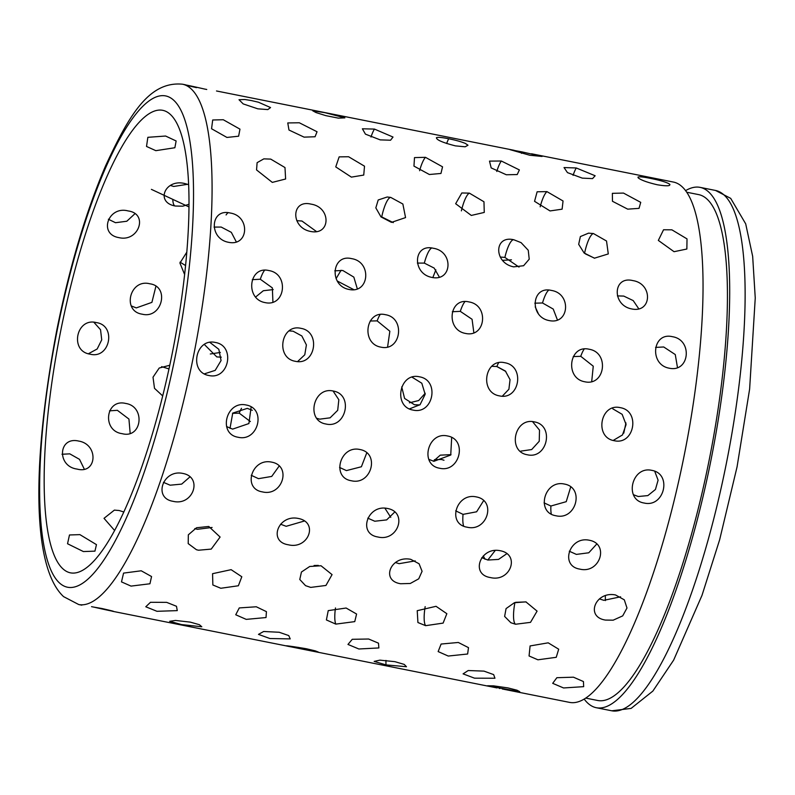 <?xml version="1.0" encoding="UTF-8"?>
<svg xmlns="http://www.w3.org/2000/svg" width="795" height="795" viewBox="0 0 795 795"><rect width="100%" height="100%" fill="white"/><g stroke="black" fill="none" stroke-linecap="round" stroke-linejoin="round"><path stroke-width="1.19" d="M101.77 608.483L93.77 607.102C113.625 611.653 122.003 613.104 101.77 608.483L112.781 611.335L285.932 645.828M91.544 606.664L93.77 607.102M141.222 570.79L123.573 573.106L121.486 581.89L131.026 586.104L149.947 583.769L151.557 576.544L141.222 570.79M189.925 476.901L181.687 484.105L170.14 485.198L163.432 482.336M182.79 473.423C162.905 469.08 152.819 498.266 173.131 501.327C193.165 506.306 203.212 477.07 182.79 473.423M215.346 342.466C195.461 337.726 188.654 372.239 208.817 375.488C228.96 380.308 235.797 345.716 215.346 342.466M214.044 227.092L221.199 227.062L231.315 232.339L236.304 241.879M230.162 213.01C210.208 208.061 208.499 238.699 228.513 242.296C248.835 246.728 250.505 216.051 230.162 213.01M223.276 119.737L212.702 119.985L211.559 128.75L226.943 137.446L238.619 136.203L239.971 129.148L223.276 119.737M196.524 87.649C176.281 83.028 184.659 84.479 204.524 89.04L206.75 89.477M165.599 136.034L147.85 137.316L146.518 146.449L155.84 150.672L174.87 147.741L176.132 140.973L165.599 136.034M128.154 210.943C108.16 205.527 98.192 234.306 118.922 237.626C138.737 242.425 148.784 213.646 128.154 210.943M134.862 213.795L126.802 221.239L115.504 222.709L108.368 219.241M96.344 322.591C76.201 317.255 69.374 351.31 90.093 354.163C110.008 359.439 116.746 325.384 96.344 322.591M78.675 441.066C58.264 436.187 56.554 466.397 77.095 469.08C97.099 474.516 98.898 444.306 78.675 441.066M61.98 454.263L69.781 453.846L79.53 459.361L84.25 469.05M79.898 534.628L69.483 534.975L67.535 543.75L83.395 551.561L94.943 551.144L96.463 544.635L79.898 534.628M190.224 622.117L175.466 620.448L169.673 621.302L181.518 624.572L201.801 626.768L199.416 624.711L190.224 622.117M231.126 569.667L212.563 573.692L212.861 584.981L220.811 588.27L238.371 585.766L241.809 576.753L231.126 569.667M279.154 466.059L271.711 476.434L258.484 478.67L251.24 475.291M271.622 462.134C251.737 457.691 242.167 488.826 262.449 491.896C282.513 496.855 292.053 465.671 271.622 462.134M289.142 330.909L293.107 331.207L301.842 335.957L306.403 344.921L304.773 354.789L297.598 361.566M300.858 328.335C280.963 323.525 275.159 357.998 295.293 361.288C315.506 366.038 321.269 331.505 300.858 328.335M296.774 220.672L301.941 221.02L316.47 231.554M310.994 204.126C291.02 199.167 290.553 227.738 310.537 231.434C330.889 235.767 331.316 207.147 310.994 204.126M299.327 122.778L287.77 122.937L288.973 130.022L304.088 137.138L315.059 136.76L317.046 131.751L299.327 122.778M186.755 252.244L179.938 263.066L184.589 274.444M185.533 265.53L180.048 262.151M169.772 365.253L159.209 368.035L153.018 377.188L154.498 388.328L162.707 395.94M161.614 366.644L168.977 368.93M279.214 632.264L263.662 631.488L258.474 634.38L269.922 638.524L290.215 638.902L288.754 635.583L279.214 632.264M321.021 565.762L309.732 566.477L301.444 572.022L299.775 579.476L305.538 585.657L310.716 587.406L325.94 585.458L332.062 574.616L321.021 565.762M366.753 452.872L361.397 466.754L346.441 470.6L339.574 467.45M359.887 449.513C340.041 444.962 331.048 477.626 351.33 480.746C371.404 485.666 380.338 453.011 359.887 449.513M370.202 321.011L377.158 320.882L389.848 331.227L387.602 346.938M385.396 314.691C365.491 309.831 360.791 343.768 380.885 347.137C401.127 351.797 405.798 317.801 385.396 314.691M390.733 197.398L387.205 197.001L378.211 199.972L375.826 207.863L380.994 216.906L391.468 222.371L405.559 217.592L402.866 204.017L390.733 197.398A22.111 5.336 -78.7 0 0 386.221 202.705A22.111 5.336 -78.7 0 0 381.719 216.906L393.286 222.64M374.445 129.078L362.381 128.79L365.442 134.146L380.229 139.88L390.564 140.218L393.018 137.048L374.445 129.078A22.111 5.336 -78.7 0 0 370.987 137.028M273.202 289.599L263.344 290.722L255.662 296.982M252.323 410.28L247.275 408.372L232.736 413.102L230.003 428.366M232.518 413.35L239.235 413.152L250.365 421.559M368.622 639.011L352.255 639.299L347.972 644.437L358.863 648.988L378.877 647.945L378.48 643.175L368.622 639.011M415.219 560.882L399.14 563.675L395.393 562.552M410.757 559.342C390.852 555.158 380.248 580.678 400.61 583.739L410.28 583.48L418.727 578.82L422.085 571.307L419.094 563.774L410.757 559.342M451.679 437.479L450.735 455.018L433.911 461.309L428.813 459.351M447.476 435.968C427.63 431.317 419.402 465.075 439.645 468.235C459.758 473.124 467.927 439.367 447.476 435.968M452.335 311.729L460.305 311.352L472.071 319.292L473.85 332.727M468.921 301.921C448.996 297.022 445.458 329.975 465.522 333.433C485.805 338.004 489.303 305.002 468.921 301.921M469.368 193.135L461.816 192.966L455.654 203.719L471.296 215.435L484.264 212.434L483.966 201.771L469.368 193.135A22.111 5.336 -78.7 0 0 464.747 200.032A22.111 5.336 -78.7 0 0 461.378 210.864M448.688 138.757C441.851 137.396 437.767 137.038 436.435 137.684L436.435 137.684C436.375 139.88 442.706 142.603 455.426 145.873L465.154 146.797L467.997 145.227L465.443 143.468C461.309 141.729 455.724 140.159 448.688 138.757A22.111 5.336 -78.7 0 0 446.641 143.517M458.317 642.469L441.116 644.039L438.144 651.582L448.241 656.044L467.629 654.007L468.493 647.647L458.317 642.469M506.803 553.698L498.525 559.412L487.872 560.038L481.8 557.663M500.224 550.726C480.329 546.443 470.034 574.487 490.366 577.548C510.38 582.526 520.645 554.423 500.224 550.726M534.29 421.877C514.415 417.156 507.121 451.55 527.304 454.76C547.407 459.599 554.771 425.196 534.29 421.877M534.816 303.183L542.508 302.974L553.231 309.066L557.414 319.938M551.392 290.433C531.448 285.494 529.112 317.016 549.146 320.564C569.458 325.046 571.744 293.484 551.392 290.433M546.95 191.625L537.132 191.784L534.548 201.324L550.041 210.933L562.115 209.174L563.049 200.986L546.95 191.625A22.111 5.336 -78.7 0 0 542.269 200.012A22.111 5.336 -78.7 0 0 540.173 206.809M522.146 151.924L510.042 149.659L529.748 155.244L542.071 156.446L522.146 151.924A22.111 5.336 -78.7 0 0 521.54 153.346M435.869 269.843L432.838 277.564M401.714 386.897L404.595 398.434L414.473 404.754L419.83 404.913M384.879 508.174L390.772 517.336M497.024 687.923L286.329 645.928M166.662 602.362L176.48 606.277L177.265 610.62L156.973 611.305L145.783 606.774L150.464 602.302L166.662 602.362M208.767 526.459L220.106 537.042L211.232 549.097L198.482 550.229L196.435 549.713L188.196 543.601L188.336 534.816L196.564 527.751L208.767 526.459M194.775 528.605L197.398 529.301L212.096 527.463M246.162 405.003C266.752 408.441 258.315 442.179 238.053 437.24C217.661 434.07 226.158 400.362 246.162 405.003M226.565 426.537L232.617 429.121L248.895 423.556L251.15 406.97M268.839 270.548C289.43 273.699 285.425 307.267 265.073 302.597C244.84 299.119 248.795 265.59 268.839 270.548M272.923 302.08L272.347 287.879L260.303 279.244L252.293 279.661M270.727 159.109L284.988 167.556L285.614 179.004L272.307 182.393L256.556 169.931L257.113 162.667L263.841 158.861L270.727 159.109M251.309 100.548L258.415 102.207L270.558 107.563L267.786 109.591L257.819 108.826L243.191 103.907L239.007 99.723L244.88 99.504L251.309 100.548M170.359 185.454L173.698 186.457L187.68 184.301M188.942 204.285L182.741 206.193L175.367 206.024C154.836 202.526 165.211 178.309 185.056 183.615L188.564 184.619M131.304 305.946L136.293 307.904L151.905 302.368L155.89 286.379M149.838 283.795C170.18 286.468 161.932 319.242 142.196 314.184C121.665 311.262 129.823 278.449 149.838 283.795M130.161 433.255L128.939 419.064L117.382 410.319L109.531 410.836M125.699 403.453C145.793 406.394 142.047 439.029 122.152 433.673C101.69 431.009 105.516 398.404 125.699 403.453M114.659 530.543L104.016 518.33L114.371 510.122L119.131 510.509L123.871 512M256.288 606.774L266.424 611.643L266.027 617.546L246.221 619.375L235.737 614.764L239.265 607.927L256.288 606.774M298.324 518.459C318.934 522.255 308.371 549.812 288.297 544.774C267.806 541.673 278.31 514.146 298.324 518.459M280.546 524.213L286.18 526.3L304.396 521.003M333.214 391.031C353.835 394.399 346.183 428.893 325.92 424.003C305.598 420.813 313.18 386.3 333.214 391.031M316.857 418.319L319.679 419.164L330.114 417.822L337.696 410.319L338.839 399.756L333.075 391.001M351.628 258.643C372.199 261.764 369.397 294.011 349.005 289.44C328.812 285.862 331.565 253.655 351.628 258.643M357.303 288.804L353.835 277.117L342.794 270.489L334.784 270.827M348.608 156.754L364.507 166.185L363.742 175.069L351.38 177.126L335.748 166.9L339.157 156.873L348.608 156.754M324.986 112.681L344.881 117.859L338.382 118.137L325.831 115.643L315.973 112.542L312.733 110.783L324.986 112.681M210.297 353.984L220.354 352.453M221.278 357.164L216.806 356.915L204.365 344.503M298.125 647.309A22.111 5.336 -78.7 0 0 298.135 648.114C277.544 644.636 286.081 645.292 306.333 648.75L315.297 650.867L318.328 652.059L314.244 651.493M346.123 608.026L356.587 614.028L354.749 621.62L335.818 624.115L326.397 619.941L328.236 610.62L346.123 608.026M387.523 508.482C408.153 512.179 397.997 542.021 377.883 536.983C357.422 533.882 367.519 504.07 387.523 508.482M367.797 518.141L374.763 521.232L386.658 519.9L394.737 512.03M419.442 376.81C440.052 380.109 433.354 414.901 413.052 410.081C392.76 406.831 399.398 372 419.442 376.81M409.485 408.888L420.068 404.695L425.156 394.32L421.817 383.23L412.118 377.218A22.111 5.336 101.3 0 1 412.148 377.158M433.325 248.269C453.875 251.369 452.315 281.867 431.894 277.405C411.731 273.728 413.241 243.26 433.325 248.269M439.347 277.117L434.169 268.084L424.331 263.105L417.375 263.075M425.464 157.321L442.547 166.821L440.957 173.459L429.37 174.502L413.957 166.105L414.503 157.599L425.464 157.321A22.111 5.336 101.3 0 0 420.833 166.642A22.111 5.336 101.3 0 0 419.591 170.716M514.097 150.305L216.508 90.978M341.085 270.23L336.096 278.628M394.906 661.669L404.238 664.411L406.474 666.727L386.022 664.898L374.147 661.4L379.911 660.148L394.906 661.669M436.038 606.307L446.85 613.7L443.113 623.101L425.643 625.675L417.922 622.525L417.226 610.689L436.038 606.307M476.245 496.895C496.825 500.462 487.335 532.193 467.132 527.194C446.691 524.084 456.241 492.393 476.245 496.895M455.674 510.837L463.038 514.365L476.622 511.791L483.628 500.661M504.755 362.739C525.376 365.978 519.662 400.65 499.359 395.86C479.077 392.511 484.741 357.859 504.755 362.739M502.361 396.149L508.899 389.242L510.052 379.632L505.391 371.046L496.875 366.505L491.777 366.316M513.938 239.802L521.083 242.634L528.258 250.266L529.222 259.18L523.607 265.729L513.709 266.862C493.566 263.085 493.824 234.783 513.938 239.802M519.036 267.09L504.885 257.411L500.234 257.033M501.317 161.007L519.374 169.921L517.217 174.552L506.326 174.761L491.181 167.914L489.501 161.117L501.317 161.007A22.111 5.336 101.3 0 0 496.776 171.491M483.996 671.119L493.655 674.607L494.957 678.234L474.536 678.175L463.088 673.872L468.205 670.533L483.996 671.119M525.912 601.875L537.082 611.126L530.513 622.356L515.558 624.244L510.857 622.723L504.626 616.423L506.067 608.602L514.395 602.719L525.912 601.875M515.707 602.312L526.111 601.914M564.38 484.056C584.971 487.534 576.146 520.715 555.904 515.746C535.502 512.606 544.376 479.465 564.38 484.056M544.068 502.867L550.905 506.017L566.239 501.675L570.701 486.947M589.105 349.243C609.695 352.423 605.104 386.469 584.772 381.769C564.53 378.331 569.071 344.315 589.105 349.243M591.709 381.521L593.259 366.197L580.747 356.309L573.235 356.597M593.448 233.551L606.525 241.014L608.284 253.933L594.431 258.186L584.116 252.989L578.681 244.333L580.37 236.572L588.538 233.154L593.448 233.551A22.111 5.336 101.3 0 0 588.956 239.166A22.111 5.336 101.3 0 0 584.544 253.357M594.65 258.226L585.478 253.933M576.256 167.974L595.137 175.755L592.543 178.607L582.278 178.13L567.461 172.614L564.033 167.556L576.256 167.974A22.111 5.336 101.3 0 0 573.076 175.377M511.463 259.826L502.629 260.343M443.988 460.226L441.344 459.45L434.408 459.689M433.404 461.199L440.261 455.157L451.013 454.641M548.192 642.827L530.096 645.938L529.063 655.974L537.917 659.8L556.242 657.306L558.696 649.207L548.192 642.827M596.737 544.048L588.777 552.783L576.375 554.403L569.299 551.213M589.294 540.242C569.409 535.85 559.561 566.06 579.863 569.121C599.907 574.089 609.725 543.84 589.294 540.242M620.259 407.656C600.374 402.866 594.044 437.429 614.197 440.698C634.34 445.478 640.73 410.906 620.259 407.656M617.407 295.899L623.747 296.078L633.208 300.59L638.753 308.778M632.78 280.585C612.806 275.627 611.713 305.29 631.707 308.937C652.049 313.329 653.102 283.616 632.78 280.585M623.499 193.086L612.369 193.324L612.458 201.274L627.712 209.155L639.031 208.36L640.73 202.357L623.499 193.086M600.603 167.546L605.79 168.58M507.955 687.913L493.596 685.856L487.564 685.757L519.751 691.69L516.969 690.199L507.955 687.913M573.463 677.191L583.441 681.554L583.669 686.651L563.566 687.963L552.704 683.332L556.858 677.708L573.463 677.191M615.598 594.988L624.304 599.827L626.987 608.016L622.704 615.877L613.183 620.18L605.432 620.07C584.921 616.97 595.584 590.735 615.598 594.988M599.4 598.893L603.832 600.324L620.597 596.816M651.82 470.362C672.441 473.78 664.352 507.925 644.099 503.016C623.757 499.856 631.787 465.671 651.82 470.362M633.466 494.728L638.256 496.517L647.855 495.593L655.448 489.472L658.091 480.17L654.712 471.246M672.421 336.702C693.002 339.843 689.583 372.805 669.211 368.194C648.998 364.666 652.367 331.734 672.421 336.702M677.469 367.538L675.273 354.56L663.716 346.978L655.567 347.405M671.874 229.825L687.019 238.898L686.86 249.024L674.051 251.697L658.34 240.418L663.547 229.765L671.874 229.825M669.619 184.172C670.851 186.1 666.737 186.298 657.296 184.768C647.498 182.462 641.148 180.177 638.256 177.911C636.944 176.321 640.969 176.47 650.33 178.358C660.228 180.316 666.657 182.244 669.619 184.172L669.917 184.52M686.681 192.221L698.646 194.606A257.928 62.209 101.3 0 1 706.964 199.048A257.928 62.209 101.3 0 1 705.404 478.093A257.928 62.209 101.3 0 1 597.8 700.504L585.836 698.119M685.578 190.651A265.291 63.988 101.3 0 1 700.087 187.372A265.291 63.988 101.3 0 1 708.643 191.943A265.291 63.988 101.3 0 1 707.033 478.968A265.291 63.988 101.3 0 1 596.359 707.729A265.291 63.988 101.3 0 1 587.803 703.158A265.291 63.988 101.3 0 1 584.216 699.133M531.577 153.783L673.435 182.065A265.291 63.988 101.3 0 1 681.991 186.636A265.291 63.988 101.3 0 1 680.381 473.651A265.291 63.988 101.3 0 1 569.707 702.412L502.211 688.957M538.255 313.478L535.224 306.87M487.822 560.028L495.245 550.448M605.393 600.583A235.817 56.872 101.3 0 1 605.333 595.703M623.777 433.146A235.817 56.872 101.3 0 1 625.963 422.95M62.875 568.783A235.817 56.872 101.3 0 1 64.306 313.657A235.817 56.872 101.3 0 1 162.677 110.306A235.817 56.872 101.3 0 1 170.289 114.371A235.817 56.872 101.3 0 1 168.858 369.496A235.817 56.872 101.3 0 1 70.477 572.847A235.817 56.872 101.3 0 1 62.875 568.783M612.796 408.829L622.147 414.324L626.082 424.58L622.495 434.935L613.174 440.46M532.551 421.628L539.517 430.145L539.229 441.275L531.686 449.553L520.795 451.133M318.318 565.404L314.065 565.513M209.87 342.397L218.824 349.303L221.07 360.542L215.187 370.381L204.395 373.849M638.256 177.911L638.027 177.047M483.3 555.914L485 559.233M425.206 393.277L418.687 400.541L409.395 402.807M93.899 322.293L100.538 329.716L101.73 339.843L97.169 348.985L88.424 353.735M505.819 371.474L496.666 366.465M353.795 289.648L337.309 281.033M188.922 206.909L151.408 189.369M228.175 212.732A22.111 5.336 -78.7 0 0 226.088 214.938M380.129 314.562A22.111 5.336 -78.7 0 0 377.158 320.882M239.235 413.152A22.111 5.336 101.3 0 1 241.521 408.282M464.936 301.643A22.111 5.336 -78.7 0 0 460.305 311.352M548.729 290.115A22.111 5.336 -78.7 0 0 547.457 291.487A22.111 5.336 -78.7 0 0 542.508 302.974M260.303 279.244A22.111 5.336 101.3 0 1 264.556 270.29M175.178 206.004A22.111 5.336 101.3 0 1 172.793 199.833M335.47 607.956A22.111 5.336 -78.7 0 0 335.818 624.115M424.331 263.105A22.111 5.336 101.3 0 1 429.23 250.574A22.111 5.336 101.3 0 1 431.695 248.02M385.982 660.416A22.111 5.336 -78.7 0 0 386.022 664.898M425.156 606.635A22.111 5.336 -78.7 0 0 425.643 625.675M463.038 514.365A22.111 5.336 -78.7 0 0 463.664 526.091M496.875 366.505A22.111 5.336 101.3 0 1 498.594 362.788M504.885 257.411A22.111 5.336 101.3 0 1 509.615 243.787A22.111 5.336 101.3 0 1 513.62 239.742M514.921 602.54A22.111 5.336 -78.7 0 0 515.558 624.244M550.905 506.017A22.111 5.336 -78.7 0 0 551.283 514.037M580.747 356.309A22.111 5.336 101.3 0 1 584.176 349.065M173.648 100.17A250.554 60.43 101.3 0 1 168.103 388.944A250.554 60.43 101.3 0 1 59.516 582.983A250.554 60.43 101.3 0 1 65.051 294.21A250.554 60.43 101.3 0 1 173.648 100.17M78.745 604.548L63.57 596.628C30.121 565.404 33.42 452.832 56.833 329.965C69.572 266.792 85.8 212.136 105.516 166.006C129.138 114.877 149.152 81.05 182.472 84.2A265.291 63.988 101.3 0 1 191.029 88.772A265.291 63.988 101.3 0 1 189.419 375.787A265.291 63.988 101.3 0 1 78.745 604.548L81.786 605.154M724.076 195.023A265.291 63.988 101.3 0 1 722.466 482.038A265.291 63.988 101.3 0 1 611.792 710.8L631.101 708.405L652.864 691.084L673.643 660.118L701.985 595.395L719.684 539.616L737.054 466.904L749.625 389.053L755.25 297.986L752.666 256.358L745.7 223.852L730.694 198.372L715.52 190.452A265.291 63.988 101.3 0 1 724.076 195.023M596.359 707.729L611.792 710.8M499.21 688.361L499.976 688.51M182.472 84.2L185.513 84.807M700.087 187.372L715.52 190.452"/></g></svg>
